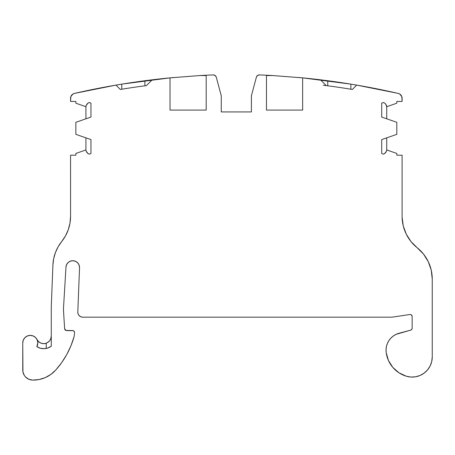 <?xml version="1.0" encoding="UTF-8"?>
<svg xmlns="http://www.w3.org/2000/svg" width="455" height="455" viewBox="0 0 455 455"><rect width="100%" height="100%" fill="white"/><g stroke="black" fill="none" stroke-linecap="round" stroke-linejoin="round"><path stroke-width="0.68" d="M22.75 342.911L22.75 342.922A7.536 7.536 0 0 1 30.286 335.386A7.536 7.536 0 0 1 36.844 346.63L37.822 342.922L37.247 340.039L35.615 337.593L33.169 335.961L30.286 335.386L27.402 335.961L24.957 337.593L23.324 340.039L22.75 342.922L22.938 371.974L24.394 375.551L25.611 377.064L28.79 379.26L32.561 380.09A10.05 10.05 0 0 1 22.75 370.046L22.938 371.974M85.927 137.837L85.927 149.951A5.022 5.022 0 0 0 89.186 154.137L90.949 153.528L89.186 154.137A5.022 5.022 0 0 1 85.927 149.951L86.262 151.305L85.927 149.951L85.927 137.837L85.927 149.951A5.022 5.022 0 0 0 89.186 154.137L90.949 153.528L89.186 154.137A5.022 5.022 0 0 1 85.927 149.951L75.854 153.443L75.854 155.201L70.553 155.201L70.559 216.347A40.188 40.188 0 0 1 70.559 216.352L69.99 223.115L68.284 229.684L65.503 235.872L58.126 246.792L55.419 252.588L53.667 258.736L52.911 265.083L51.273 307.023L51.273 346.181A12.558 12.558 0 0 1 36.844 346.63L37.572 344.839M74.421 331.803L74.575 332.571A2.008 2.008 0 0 1 74.557 332.798A2.008 2.008 0 0 0 72.561 330.563L66.64 330.563A2.008 2.008 0 0 1 64.633 328.681L65.901 330.421L72.561 330.563A2.008 2.008 0 0 1 74.575 332.571L74.421 331.803L73.335 330.717L66.64 330.563A2.008 2.008 0 0 1 64.633 328.681L63.501 310.668A20.094 20.094 0 0 1 63.495 308.194L65.986 266.903A6.791 6.791 0 0 1 73.056 260.721A6.791 6.791 0 0 1 79.528 267.95L77.794 312.352L78.232 314.212L79.329 315.776L80.933 316.816L82.81 317.18A5.022 5.022 0 0 1 77.794 312.352L79.528 267.95L77.794 312.352A5.022 5.022 0 0 0 82.81 317.18L391.3 317.18A10.05 10.05 0 0 0 392.79 317.067A10.05 10.05 0 0 1 391.3 317.18L82.81 317.18L391.3 317.18A10.05 10.05 0 0 0 392.79 317.067A10.05 10.05 0 0 1 391.3 317.18A10.05 10.05 0 0 0 392.79 317.067A10.05 10.05 0 0 1 391.3 317.18L82.81 317.18M411.457 314.974L410.706 314.57L411.457 314.974L412.156 316.498A2.008 2.008 0 0 0 409.847 314.513L392.79 317.067L409.847 314.513A2.008 2.008 0 0 1 412.156 316.498L412.156 328.197A2.008 2.008 0 0 1 410.666 330.137L396.106 334.334L393.365 335.955L390.959 338.042L388.962 340.528L387.455 343.332L386.471 346.357L386.05 349.514L386.204 352.699L388.462 360.525L392.824 367.401L398.938 372.776L406.321 376.222L410.922 377.053L415.591 376.791L420.073 375.466L424.123 373.134L427.529 369.932L430.106 366.03L431.704 361.64L432.25 356.993L432.25 279.103L431.249 270.179L428.286 261.699L423.514 254.089L410.956 241.52L406.235 234.109L403.238 225.845L402.106 217.126L402.106 155.201L396.811 155.201L396.811 153.443L386.733 149.951A5.022 5.022 0 0 1 383.474 154.137L381.711 153.528L381.711 139.594A5.022 5.022 0 0 1 382.103 139.44L382.103 139.44A5.022 5.022 0 0 0 381.711 139.594L381.711 153.528L381.711 139.594A5.022 5.022 0 0 1 382.103 139.44L396.811 134.356L396.811 122.298L382.103 117.214A5.022 5.022 0 0 1 381.711 117.054L381.711 103.126L381.711 117.054A5.022 5.022 0 0 0 382.103 117.214A5.022 5.022 0 0 1 381.711 117.054L381.711 103.126L383.474 102.511A5.022 5.022 0 0 1 386.733 106.697L396.811 103.205L396.811 101.448L402.106 101.448L401.828 96.648L399.763 94.054L398.21 93.412A5.022 5.022 0 0 1 402.106 98.308L402.106 101.448L402.106 98.308A5.022 5.022 0 0 0 398.21 93.412A753.554 753.554 0 0 0 356.674 85.102A753.554 753.554 0 0 0 350.868 84.135L350.868 89.225L350.868 84.135L360.548 85.773M153.238 79.688L159.972 78.908L152.152 79.818L146.408 85.603A748.526 748.526 0 0 0 120.285 89.47L115.985 85.102A753.554 753.554 0 0 0 74.455 93.412A5.022 5.022 0 0 0 70.553 98.308L70.553 101.448L70.553 98.308A5.022 5.022 0 0 1 74.455 93.412L72.902 94.054L70.832 96.648L70.553 101.448L75.854 101.448L75.854 103.205L85.927 106.697A5.022 5.022 0 0 1 89.186 102.511L90.949 103.126L90.949 117.054A5.022 5.022 0 0 1 90.556 117.214A5.022 5.022 0 0 0 90.949 117.054L90.949 103.126L90.949 117.054A5.022 5.022 0 0 1 90.556 117.214L75.854 122.298L75.854 134.356L90.556 139.44A5.022 5.022 0 0 1 90.949 139.594L90.949 153.528L90.949 139.594A5.022 5.022 0 0 0 90.556 139.44A5.022 5.022 0 0 1 90.949 139.594L90.949 153.528M397.715 93.298L356.674 85.102L352.375 89.47A748.526 748.526 0 0 0 326.252 85.603L320.508 79.818L327.759 80.734L327.759 85.802L323.329 85.227M401.828 96.648L399.763 94.054L398.21 93.412A753.554 753.554 0 0 0 356.674 85.102L352.375 89.47A748.526 748.526 0 0 0 326.252 85.603L320.508 79.818A753.554 753.554 0 0 0 302.643 77.862L302.643 110.076L266.471 110.076L266.471 75.223A753.554 753.554 0 0 1 272.795 75.558L266.471 75.558M327.759 80.734A753.554 753.554 0 0 1 350.868 84.135A753.554 753.554 0 0 0 327.759 80.734L327.759 85.802L327.759 80.734A753.554 753.554 0 0 0 320.508 79.818L327.759 80.734A753.554 753.554 0 0 1 350.868 84.135L356.674 85.102L352.375 89.47A748.526 748.526 0 0 0 326.252 85.603L320.508 79.818L327.759 80.734A753.554 753.554 0 0 0 302.643 77.862L302.643 110.076L266.471 110.076L266.471 75.223A753.554 753.554 0 0 0 259.424 74.91L257.519 75.496L256.392 77.14A3.014 3.014 0 0 1 259.424 74.91L257.519 75.496L256.392 77.14L251.399 95.772L251.399 111.924L221.261 111.924L221.261 95.772L216.267 77.14A3.014 3.014 0 0 0 213.236 74.91A753.554 753.554 0 0 0 206.189 75.223A753.554 753.554 0 0 1 213.236 74.91A3.014 3.014 0 0 1 216.267 77.14L215.147 75.496L213.236 74.91A753.554 753.554 0 0 0 206.189 75.223L206.189 110.076L170.022 110.076L170.022 77.862L199.864 75.558L206.189 75.558M74.575 332.571A2.008 2.008 0 0 1 74.557 332.798L74.148 336.473L71.02 345.607L66.868 354.326L61.743 362.516L66.868 354.326M383.474 154.137L384.702 153.483L383.474 154.137L381.711 153.528L383.474 154.137A5.022 5.022 0 0 0 386.733 149.951L386.733 137.837L386.733 149.951L386.397 151.305L384.702 153.483M386.733 118.812L386.733 106.697L396.811 103.205L396.811 101.448L402.106 101.448L396.811 101.448L396.811 103.205L386.733 106.697L385.703 104.138L384.702 103.171L383.474 102.511L381.711 103.126L383.474 102.511A5.022 5.022 0 0 1 386.733 106.697L386.733 118.812L386.733 106.697M398.21 93.412A753.554 753.554 0 0 0 356.674 85.102A753.554 753.554 0 0 0 350.868 84.135L302.643 77.862L272.795 75.558L302.643 77.862L302.643 110.076L266.471 110.076L266.471 75.223A753.554 753.554 0 0 1 272.795 75.558A753.554 753.554 0 0 0 259.424 74.91A3.014 3.014 0 0 0 256.392 77.14L251.399 95.772L251.399 111.924L221.261 111.924L221.261 95.772L216.267 77.14L215.147 75.496M317.118 79.415L319.399 79.682M174.037 77.487L170.022 77.862L174.037 77.487L170.022 77.862L170.022 110.076L206.189 110.076L206.189 75.223A753.554 753.554 0 0 0 199.864 75.558A753.554 753.554 0 0 1 206.189 75.223L206.189 110.076L170.022 110.076L170.022 77.862A753.554 753.554 0 0 0 152.152 79.818A753.554 753.554 0 0 0 150.656 80A753.554 753.554 0 0 1 152.152 79.818L150.645 80A753.554 753.554 0 0 0 144.906 80.734A753.554 753.554 0 0 1 150.645 80L152.152 79.818L146.408 85.603A748.526 748.526 0 0 0 120.285 89.47L115.985 85.102L74.455 93.412A753.554 753.554 0 0 1 115.985 85.102L121.792 84.135L121.781 89.225M118.272 84.715L121.792 84.135A753.554 753.554 0 0 0 115.985 85.102L121.792 84.135L121.792 89.225L121.792 84.135A753.554 753.554 0 0 1 144.9 80.734L144.906 85.802M115.587 85.17L121.792 84.135A753.554 753.554 0 0 1 144.9 80.734L150.645 80L144.9 80.734L144.9 85.802L144.9 80.734L152.152 79.818A753.554 753.554 0 0 1 170.022 77.862L199.864 75.558L170.022 77.862L121.985 84.101M85.927 106.697L75.854 103.205L75.854 101.448L70.553 101.448L75.854 101.448L75.854 103.205L85.927 106.697L85.927 118.812L85.927 106.697L86.262 105.35L87.957 103.171L89.186 102.511L90.949 103.126L89.186 102.511A5.022 5.022 0 0 0 85.927 106.697L85.927 118.812M86.962 152.51L87.957 153.483L86.262 151.305M38.573 341.62L37.014 339.527L38.647 341.682L40.933 343.127L43.583 343.667L46.251 343.235L46.251 348.439L48.184 347.882L46.251 348.439L46.251 343.235L48.526 341.95L50.095 340.181L50.988 338.19L51.273 336.131L50.988 338.19L50.095 340.181L48.526 341.95L46.251 343.235L49.225 341.296L50.556 339.339L51.273 336.131M69.99 223.115L70.559 216.352A40.188 40.188 0 0 1 70.559 216.352L70.553 155.201L75.854 155.201L75.854 153.443L85.927 149.951L75.854 153.443L75.854 155.201L70.553 155.201L70.559 216.347A40.188 40.188 0 0 1 61.721 241.503A40.188 40.188 0 0 0 52.911 265.083L51.273 307.023L51.273 346.181L48.913 347.575M37.355 340.312L37.173 339.868M65.503 235.872L61.721 241.503A40.188 40.188 0 0 0 52.911 265.083L51.273 307.023L51.273 346.181L47.86 347.995L44.471 348.672M44.01 348.689L40.677 348.314M39.926 348.098L36.844 346.63L40.33 348.217L44.129 348.684L47.894 347.984L51.273 346.181A12.558 12.558 0 0 1 36.844 346.63A7.536 7.536 0 0 0 30.286 335.386A7.536 7.536 0 0 0 22.75 342.922L22.75 370.046A10.05 10.05 0 0 0 32.561 380.09L39.033 379.544L45.244 377.616L50.892 374.408L55.726 370.063L61.743 362.516M396.106 334.334L410.666 330.137A2.008 2.008 0 0 0 412.156 328.197L412.156 316.498L412.156 328.197L411.741 329.42L410.666 330.137L399.092 333.236A17.62 17.62 0 0 0 386.204 352.699A28.739 28.739 0 0 0 406.321 376.222A20.094 20.094 0 0 0 432.25 356.993L432.25 279.103A40.188 40.188 0 0 0 417.178 247.73A40.188 40.188 0 0 1 402.106 217.126L402.106 155.201L396.811 155.201L396.811 153.443L386.733 149.951L386.733 137.837M382.103 139.44L396.811 134.356L396.811 122.298L382.103 117.214L396.811 122.298L396.811 134.356L382.103 139.44M90.556 117.214L75.854 122.298L75.854 134.356L90.556 139.44L75.854 134.356L75.854 122.298L90.556 117.214M89.186 154.137L87.957 153.483M74.557 332.798L74.148 336.473A84.505 84.505 0 0 1 55.726 370.063A84.505 84.505 0 0 0 74.148 336.473L74.557 332.798M68.278 262.393L66.697 264.423L65.986 266.903L63.495 308.194A20.094 20.094 0 0 0 63.501 310.668L64.633 328.681L63.501 310.668A20.094 20.094 0 0 1 63.495 308.194L65.986 266.903L66.697 264.423L68.278 262.393L70.502 261.096L73.056 260.721L75.558 261.318L77.657 262.808L79.056 264.975L79.545 267.506A6.791 6.791 0 0 1 79.528 267.95A6.791 6.791 0 0 0 79.545 267.506L79.056 264.975L77.657 262.808M30.633 379.857L32.561 380.09A30.144 30.144 0 0 0 55.726 370.063A30.144 30.144 0 0 1 32.561 380.09L39.033 379.544M302.427 77.845L298.622 77.487M350.868 89.225L350.868 84.135L356.606 85.091M315.958 79.278L317.124 79.415M157.731 79.159L156.696 79.278M46.251 343.235A7.536 7.536 0 0 1 37.037 339.578A7.536 7.536 0 0 0 46.251 343.235L46.251 348.439M363.693 86.336L362.868 86.188M361.111 85.876L360.064 85.688M357.073 85.17L351.112 84.169M112.618 85.688L111.572 85.87M109.809 86.183L108.984 86.336M58.126 246.792L55.419 252.588L53.667 258.736M45.892 343.354L45.489 343.462M45.477 343.462L44.402 343.639M43.299 343.656L42.992 343.633M42.975 343.627L41.735 343.4M40.563 342.968L39.238 342.177M35.911 337.911L35.575 337.559M33.3 336.017L32.555 335.739M30.622 335.398L29.603 335.42M27.88 335.779L26.896 336.194M25.44 337.149L24.689 337.877M23.62 339.413L23.25 340.226M45.244 377.616L50.892 374.408M73.056 260.721L75.558 261.318M390.959 338.042L388.962 340.528M388.462 360.525L392.824 367.401L398.938 372.776M424.123 373.134L427.529 369.932M399.092 333.236A17.62 17.62 0 0 0 386.204 352.699A28.739 28.739 0 0 0 406.321 376.222A20.094 20.094 0 0 0 432.25 356.993L432.25 279.103L431.249 270.179L428.286 261.699M432.25 279.103A40.188 40.188 0 0 0 417.178 247.73L410.956 241.52M406.235 234.109L403.238 225.845L402.106 217.126L402.106 155.201L396.811 155.201L396.811 153.443L386.733 149.951M65.986 266.903A6.791 6.791 0 0 1 73.056 260.721A6.791 6.791 0 0 1 79.545 267.506M315.895 79.272L313.853 79.039M313.842 79.039L312.716 78.914M159.131 79.005L156.708 79.278M409.847 314.513L392.79 317.067M170.022 77.862A753.554 753.554 0 0 0 152.152 79.818L146.408 85.603A748.526 748.526 0 0 0 120.285 89.47L115.985 85.102A753.554 753.554 0 0 0 74.455 93.412M363.471 86.296L362.743 86.166M320.508 79.818A753.554 753.554 0 0 0 302.643 77.862L272.795 75.558M256.392 77.14L251.399 95.772L251.399 111.924L221.261 111.924L221.261 95.772L216.267 77.14M206.189 75.223A753.554 753.554 0 0 0 199.864 75.558M115.985 85.102A753.554 753.554 0 0 1 121.792 84.135A753.554 753.554 0 0 1 144.9 80.734M22.75 342.922L22.75 370.046M417.178 247.73A40.188 40.188 0 0 1 402.106 217.126M266.471 75.223A753.554 753.554 0 0 0 259.424 74.91M70.559 216.352A40.188 40.188 0 0 1 61.721 241.503"/></g></svg>
